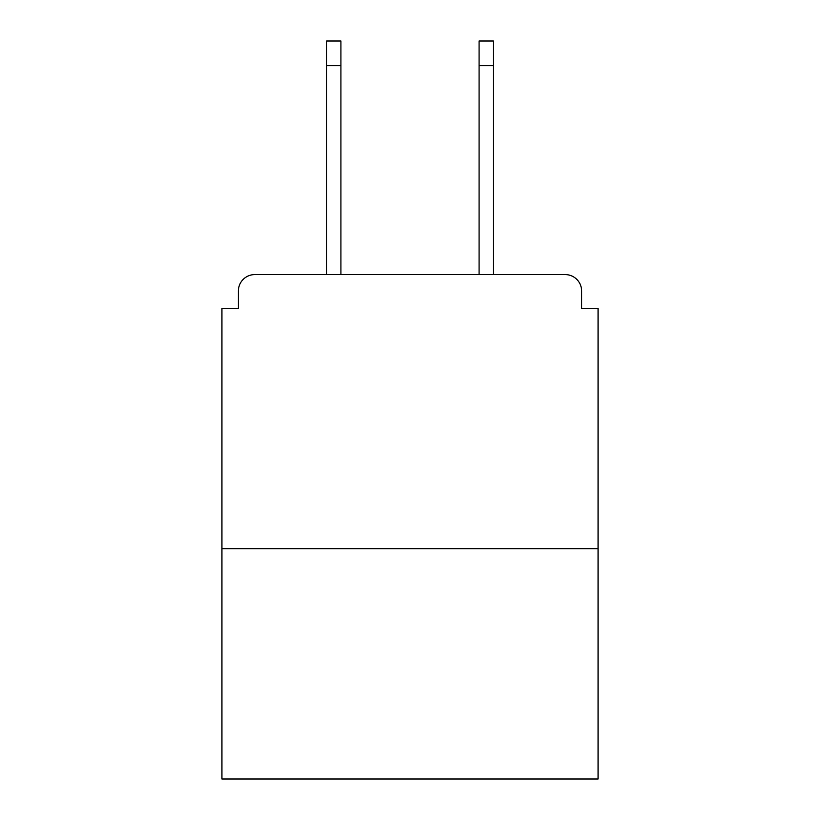 <?xml version="1.0" encoding="UTF-8"?>
<svg xmlns="http://www.w3.org/2000/svg" width="820" height="820" viewBox="0 0 820 820"><rect width="100%" height="100%" fill="white"/><g stroke="black" fill="none" stroke-linecap="round" stroke-linejoin="round"><path stroke-width="1.23" d="M581.616 308.566L581.616 291.018L581.616 308.566L598.067 308.566L598.067 779L221.933 779L221.933 308.566L238.384 308.566L238.384 291.018L238.384 308.566M598.067 548.713L221.933 548.713M581.616 291.018A16.451 16.451 0 0 0 565.164 274.577L254.835 274.577A16.451 16.451 0 0 0 238.384 291.018M565.164 274.577L495.536 274.577M324.464 274.577L254.835 274.577M340.915 65.672L326.657 65.672L326.657 41L340.915 41L340.915 274.577M326.657 65.672L326.657 274.577M493.343 41L493.343 65.672L479.085 65.672L479.085 41L493.343 41M479.085 274.577L479.085 65.672M493.343 274.577L493.343 65.672"/></g></svg>
